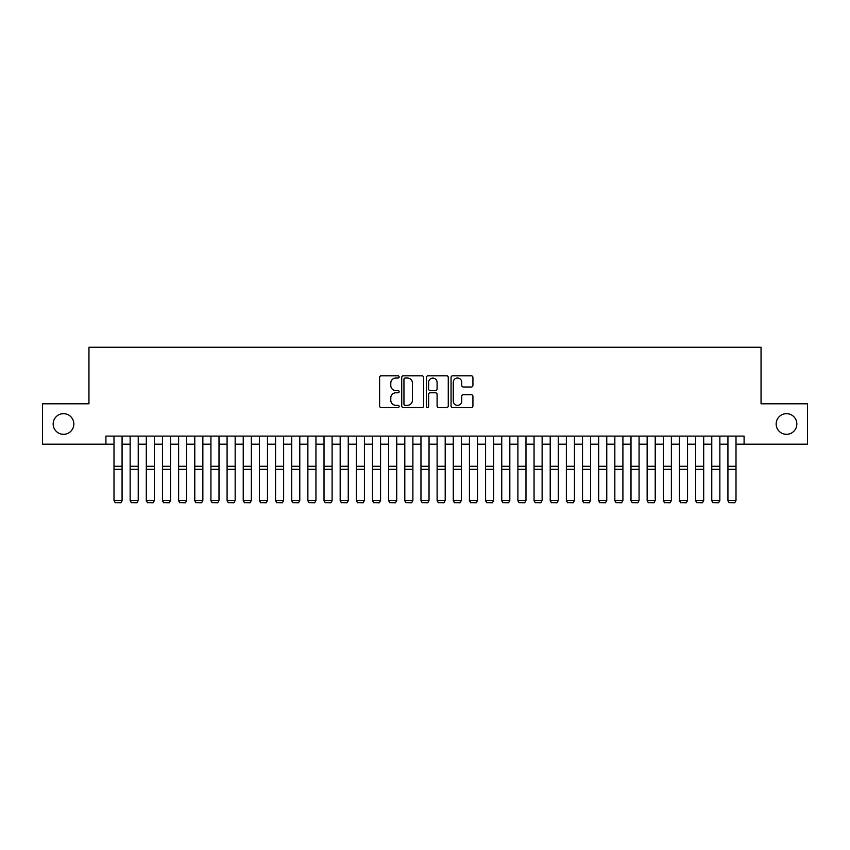 <?xml version="1.0" encoding="UTF-8"?>
<svg xmlns="http://www.w3.org/2000/svg" width="850" height="850" viewBox="0 0 850 850"><rect width="100%" height="100%" fill="white"/><g stroke="black" fill="none" stroke-linecap="round" stroke-linejoin="round"><path stroke-width="1.27" d="M399.149 376.933A1.105 1.105 0 0 0 398.044 375.828L381.193 375.828A1.583 1.583 0 0 0 379.61 377.411L379.61 405.949A1.583 1.583 0 0 0 381.193 407.543L398.044 407.543A1.105 1.105 0 0 0 399.149 406.428A1.105 1.105 0 0 0 398.044 405.322L395.856 405.322A5.079 5.079 0 0 1 390.788 400.244L390.788 397.864A5.079 5.079 0 0 1 395.856 392.796L398.044 392.796A1.105 1.105 0 0 0 399.149 391.68A1.105 1.105 0 0 0 398.044 390.575L395.856 390.575A5.079 5.079 0 0 1 390.788 385.496L390.788 383.116A5.079 5.079 0 0 1 395.856 378.038L398.044 378.038A1.105 1.105 0 0 0 399.149 376.933M776.156 423.991A10.338 10.338 0 0 0 786.494 434.329A10.338 10.338 0 0 0 796.832 423.991A10.338 10.338 0 0 0 786.494 413.652A10.338 10.338 0 0 0 776.156 423.991M53.167 423.991A10.338 10.338 0 0 0 63.506 434.329A10.338 10.338 0 0 0 73.844 423.991A10.338 10.338 0 0 0 63.506 413.652A10.338 10.338 0 0 0 53.167 423.991M471.346 387.005A1.583 1.583 0 0 0 472.929 385.422L472.929 377.411A1.583 1.583 0 0 0 471.346 375.828L452.636 375.828A1.583 1.583 0 0 0 451.053 377.411L451.053 405.949A1.583 1.583 0 0 0 452.636 407.543L471.346 407.543A1.583 1.583 0 0 0 472.929 405.949L472.929 396.281A1.583 1.583 0 0 0 471.346 394.697L463.335 394.697A1.583 1.583 0 0 0 461.752 396.281L461.752 401.072A4.239 4.239 0 0 1 457.513 405.322A4.239 4.239 0 0 1 453.263 401.072L453.263 382.288A4.239 4.239 0 0 1 457.513 378.038A4.239 4.239 0 0 1 461.752 382.288L461.752 385.422A1.583 1.583 0 0 0 463.335 387.005L471.346 387.005M105.91 444.189L42.5 444.189L42.5 403.803L88.953 403.803L88.953 347.246L761.048 347.246L761.048 403.803L807.5 403.803L807.5 444.189L744.09 444.189L744.09 436.114L105.91 436.114L105.91 444.189L113.996 444.189M423.608 377.411A1.583 1.583 0 0 0 422.025 375.828L403.314 375.828A1.583 1.583 0 0 0 401.731 377.411L401.731 405.949A1.583 1.583 0 0 0 403.314 407.543L422.025 407.543A1.583 1.583 0 0 0 423.608 405.949L423.608 377.411M427.975 375.828L446.686 375.828A1.583 1.583 0 0 1 448.269 377.411L448.269 405.949A1.583 1.583 0 0 1 446.686 407.543L438.674 407.543A1.583 1.583 0 0 1 437.091 405.949L437.091 394.379A1.583 1.583 0 0 0 435.508 392.796L430.196 392.796A1.583 1.583 0 0 0 428.612 394.379L428.612 406.428A1.105 1.105 0 0 1 427.497 407.543A1.105 1.105 0 0 1 426.392 406.428L426.392 377.411A1.583 1.583 0 0 1 427.975 375.828M122.071 444.189L130.146 444.189M138.231 444.189L146.306 444.189M154.381 444.189L162.456 444.189M170.542 444.189L178.617 444.189M186.692 444.189L194.778 444.189M202.852 444.189L210.928 444.189M219.002 444.189L227.088 444.189M235.163 444.189L243.238 444.189M251.324 444.189L259.399 444.189M267.474 444.189L275.559 444.189M283.634 444.189L291.709 444.189M299.784 444.189L307.87 444.189M315.945 444.189L324.02 444.189M332.106 444.189L340.181 444.189M348.256 444.189L356.331 444.189M364.416 444.189L372.491 444.189M380.566 444.189L388.652 444.189M396.727 444.189L404.802 444.189M412.888 444.189L420.962 444.189M429.038 444.189L437.112 444.189M445.198 444.189L453.273 444.189M461.348 444.189L469.434 444.189M477.509 444.189L485.584 444.189M493.669 444.189L501.744 444.189M509.819 444.189L517.894 444.189M525.98 444.189L534.055 444.189M542.13 444.189L550.216 444.189M558.291 444.189L566.366 444.189M574.441 444.189L582.526 444.189M590.601 444.189L598.676 444.189M606.762 444.189L614.837 444.189M622.912 444.189L630.997 444.189M639.072 444.189L647.148 444.189M655.222 444.189L663.308 444.189M671.383 444.189L679.458 444.189M687.544 444.189L695.619 444.189M703.694 444.189L711.769 444.189M719.854 444.189L727.929 444.189M736.004 444.189L744.09 444.189M405.057 378.038A1.105 1.105 0 0 0 403.952 379.153L403.952 404.207A1.105 1.105 0 0 0 405.057 405.322L407.362 405.322A5.079 5.079 0 0 0 412.431 400.244L412.431 383.116A5.079 5.079 0 0 0 407.362 378.038L405.057 378.038M437.091 382.362A4.239 4.239 0 0 0 432.852 378.123A4.239 4.239 0 0 0 428.612 382.362L428.612 388.981A1.583 1.583 0 0 0 430.196 390.575L435.508 390.575A1.583 1.583 0 0 0 437.091 388.981L437.091 382.362M122.071 436.114L122.071 500.746L120.859 502.754L115.207 502.637L120.859 502.754M115.207 502.754L113.996 500.448L122.071 500.448L120.859 502.637M113.996 436.114L113.996 500.448L115.207 502.637M130.146 500.746L131.357 502.754L130.146 500.448L138.231 500.448L137.009 502.754L131.357 502.637L137.009 502.754M146.306 500.746L147.518 502.754L146.306 500.448L154.381 500.448L153.17 502.754L147.518 502.637L153.17 502.754M162.456 500.746L163.667 502.754L162.456 500.448L170.542 500.448L169.331 502.754L163.667 502.637L169.331 502.754M178.617 500.746L179.828 502.754L178.617 500.448L186.692 500.448L185.481 502.754L179.828 502.637L185.481 502.754M138.231 436.114L138.231 500.448L137.009 502.637M130.146 436.114L130.146 500.448L131.357 502.637M154.381 436.114L154.381 500.448L153.17 502.637M146.306 436.114L146.306 500.448L147.518 502.637M170.542 436.114L170.542 500.448L169.331 502.637M162.456 436.114L162.456 500.448L163.667 502.637M186.692 436.114L186.692 500.448L185.481 502.637M178.617 436.114L178.617 500.448L179.828 502.637M194.778 500.746L195.989 502.754L194.778 500.448L202.852 500.448L201.641 502.754L195.989 502.637L201.641 502.754M202.852 436.114L202.852 500.448L201.641 502.637M194.778 436.114L194.778 500.448L195.989 502.637M210.928 500.746L212.139 502.754L210.928 500.448L219.002 500.448L217.791 502.754L212.139 502.637L217.791 502.754M219.002 436.114L219.002 500.448L217.791 502.637M210.928 436.114L210.928 500.448L212.139 502.637M227.088 500.746L228.299 502.754L227.088 500.448L235.163 500.448L233.952 502.754L228.299 502.637L233.952 502.754M235.163 436.114L235.163 500.448L233.952 502.637M227.088 436.114L227.088 500.448L228.299 502.637M243.238 500.746L244.449 502.754L243.238 500.448L251.324 500.448L250.113 502.754L244.449 502.637L250.113 502.754M251.324 436.114L251.324 500.448L250.113 502.637M243.238 436.114L243.238 500.448L244.449 502.637M259.399 500.746L260.61 502.754L259.399 500.448L267.474 500.448L266.262 502.754L260.61 502.637L266.262 502.754M267.474 436.114L267.474 500.448L266.262 502.637M259.399 436.114L259.399 500.448L260.61 502.637M275.559 500.746L276.771 502.754L275.559 500.448L283.634 500.448L282.423 502.754L276.771 502.637L282.423 502.754M283.634 436.114L283.634 500.448L282.423 502.637M275.559 436.114L275.559 500.448L276.771 502.637M291.709 500.746L292.921 502.754L291.709 500.448L299.784 500.448L298.573 502.754L292.921 502.637L298.573 502.754M299.784 436.114L299.784 500.448L298.573 502.637M291.709 436.114L291.709 500.448L292.921 502.637M307.87 500.746L309.081 502.754L307.87 500.448L315.945 500.448L314.734 502.754L309.081 502.637L314.734 502.754M315.945 436.114L315.945 500.448L314.734 502.637M307.87 436.114L307.87 500.448L309.081 502.637M332.106 436.114L332.106 500.746L330.894 502.754L325.231 502.637L330.894 502.754M324.02 500.746L325.231 502.754L324.02 500.448L332.106 500.448L330.894 502.637M324.02 436.114L324.02 500.448L325.231 502.637M348.256 436.114L348.256 500.746L347.044 502.754L341.392 502.637L347.044 502.754M340.181 500.746L341.392 502.754L340.181 500.448L348.256 500.448L347.044 502.637M340.181 436.114L340.181 500.448L341.392 502.637M356.331 500.746L357.553 502.754L356.331 500.448L364.416 500.448L363.205 502.754L357.553 502.637L363.205 502.754M364.416 436.114L364.416 500.448L363.205 502.637M356.331 436.114L356.331 500.448L357.553 502.637M372.491 500.746L373.703 502.754L372.491 500.448L380.566 500.448L379.355 502.754L373.703 502.637L379.355 502.754M380.566 436.114L380.566 500.448L379.355 502.637M372.491 436.114L372.491 500.448L373.703 502.637M388.652 500.746L389.863 502.754L388.652 500.448L396.727 500.448L395.516 502.754L389.863 502.637L395.516 502.754M396.727 436.114L396.727 500.448L395.516 502.637M388.652 436.114L388.652 500.448L389.863 502.637M404.802 500.746L406.013 502.754L404.802 500.448L412.888 500.448L411.676 502.754L406.013 502.637L411.676 502.754M412.888 436.114L412.888 500.448L411.676 502.637M404.802 436.114L404.802 500.448L406.013 502.637M420.962 500.746L422.174 502.754L420.962 500.448L429.038 500.448L427.826 502.754L422.174 502.637L427.826 502.754M429.038 436.114L429.038 500.448L427.826 502.637M420.962 436.114L420.962 500.448L422.174 502.637M437.112 500.746L438.324 502.754L437.112 500.448L445.198 500.448L443.987 502.754L438.324 502.637L443.987 502.754M445.198 436.114L445.198 500.448L443.987 502.637M437.112 436.114L437.112 500.448L438.324 502.637M453.273 500.746L454.484 502.754L453.273 500.448L461.348 500.448L460.137 502.754L454.484 502.637L460.137 502.754M461.348 436.114L461.348 500.448L460.137 502.637M453.273 436.114L453.273 500.448L454.484 502.637M469.434 500.746L470.645 502.754L469.434 500.448L477.509 500.448L476.297 502.754L470.645 502.637L476.297 502.754M477.509 436.114L477.509 500.448L476.297 502.637M469.434 436.114L469.434 500.448L470.645 502.637M485.584 500.746L486.795 502.754L485.584 500.448L493.669 500.448L492.447 502.754L486.795 502.637L492.447 502.754M501.744 500.746L502.956 502.754L501.744 500.448L509.819 500.448L508.608 502.754L502.956 502.637L508.608 502.754M517.894 500.746L519.106 502.754L517.894 500.448L525.98 500.448L524.769 502.754L519.106 502.637L524.769 502.754M493.669 436.114L493.669 500.448L492.447 502.637M485.584 436.114L485.584 500.448L486.795 502.637M509.819 436.114L509.819 500.448L508.608 502.637M501.744 436.114L501.744 500.448L502.956 502.637M525.98 436.114L525.98 500.448L524.769 502.637M517.894 436.114L517.894 500.448L519.106 502.637M534.055 500.746L535.266 502.754L534.055 500.448L542.13 500.448L540.919 502.754L535.266 502.637L540.919 502.754M542.13 436.114L542.13 500.448L540.919 502.637M534.055 436.114L534.055 500.448L535.266 502.637M550.216 500.746L551.427 502.754L550.216 500.448L558.291 500.448L557.079 502.754L551.427 502.637L557.079 502.754M558.291 436.114L558.291 500.448L557.079 502.637M550.216 436.114L550.216 500.448L551.427 502.637M566.366 500.746L567.577 502.754L566.366 500.448L574.441 500.448L573.229 502.754L567.577 502.637L573.229 502.754M574.441 436.114L574.441 500.448L573.229 502.637M566.366 436.114L566.366 500.448L567.577 502.637M582.526 500.746L583.737 502.754L582.526 500.448L590.601 500.448L589.39 502.754L583.737 502.637L589.39 502.754M590.601 436.114L590.601 500.448L589.39 502.637M582.526 436.114L582.526 500.448L583.737 502.637M598.676 500.746L599.888 502.754L598.676 500.448L606.762 500.448L605.551 502.754L599.888 502.637L605.551 502.754M614.837 500.746L616.048 502.754L614.837 500.448L622.912 500.448L621.701 502.754L616.048 502.637L621.701 502.754M630.997 500.746L632.209 502.754L630.997 500.448L639.072 500.448L637.861 502.754L632.209 502.637L637.861 502.754M606.762 436.114L606.762 500.448L605.551 502.637M598.676 436.114L598.676 500.448L599.888 502.637M622.912 436.114L622.912 500.448L621.701 502.637M614.837 436.114L614.837 500.448L616.048 502.637M639.072 436.114L639.072 500.448L637.861 502.637M630.997 436.114L630.997 500.448L632.209 502.637M647.148 500.746L648.359 502.754L647.148 500.448L655.222 500.448L654.011 502.754L648.359 502.637L654.011 502.754M655.222 436.114L655.222 500.448L654.011 502.637M647.148 436.114L647.148 500.448L648.359 502.637M663.308 500.746L664.519 502.754L663.308 500.448L671.383 500.448L670.172 502.754L664.519 502.637L670.172 502.754M671.383 436.114L671.383 500.448L670.172 502.637M663.308 436.114L663.308 500.448L664.519 502.637M679.458 500.746L680.669 502.754L679.458 500.448L687.544 500.448L686.332 502.754L680.669 502.637L686.332 502.754M687.544 436.114L687.544 500.448L686.332 502.637M679.458 436.114L679.458 500.448L680.669 502.637M695.619 500.746L696.83 502.754L695.619 500.448L703.694 500.448L702.482 502.754L696.83 502.637L702.482 502.754M703.694 436.114L703.694 500.448L702.482 502.637M695.619 436.114L695.619 500.448L696.83 502.637M711.769 500.746L712.991 502.754L711.769 500.448L719.854 500.448L718.643 502.754L712.991 502.637L718.643 502.754M719.854 436.114L719.854 500.448L718.643 502.637M711.769 436.114L711.769 500.448L712.991 502.637M727.929 500.746L729.141 502.754L727.929 500.448L736.004 500.448L734.793 502.754L729.141 502.637L734.793 502.754M736.004 436.114L736.004 500.448L734.793 502.637M727.929 436.114L727.929 500.448L729.141 502.637M122.071 466.267L113.996 466.267M122.071 469.328L113.996 469.328M138.231 466.267L130.146 466.267M138.231 469.328L130.146 469.328M154.381 466.267L146.306 466.267M154.381 469.328L146.306 469.328M170.542 466.267L162.456 466.267M170.542 469.328L162.456 469.328M186.692 466.267L178.617 466.267M186.692 469.328L178.617 469.328M202.852 466.267L194.778 466.267M202.852 469.328L194.778 469.328M219.002 466.267L210.928 466.267M219.002 469.328L210.928 469.328M235.163 466.267L227.088 466.267M235.163 469.328L227.088 469.328M251.324 466.267L243.238 466.267M251.324 469.328L243.238 469.328M267.474 466.267L259.399 466.267M267.474 469.328L259.399 469.328M283.634 466.267L275.559 466.267M283.634 469.328L275.559 469.328M299.784 466.267L291.709 466.267M299.784 469.328L291.709 469.328M315.945 466.267L307.87 466.267M315.945 469.328L307.87 469.328M332.106 466.267L324.02 466.267M332.106 469.328L324.02 469.328M348.256 466.267L340.181 466.267M348.256 469.328L340.181 469.328M364.416 466.267L356.331 466.267M364.416 469.328L356.331 469.328M380.566 466.267L372.491 466.267M380.566 469.328L372.491 469.328M396.727 466.267L388.652 466.267M396.727 469.328L388.652 469.328M412.888 466.267L404.802 466.267M412.888 469.328L404.802 469.328M429.038 466.267L420.962 466.267M429.038 469.328L420.962 469.328M445.198 466.267L437.112 466.267M445.198 469.328L437.112 469.328M461.348 466.267L453.273 466.267M461.348 469.328L453.273 469.328M477.509 466.267L469.434 466.267M477.509 469.328L469.434 469.328M493.669 466.267L485.584 466.267M493.669 469.328L485.584 469.328M509.819 466.267L501.744 466.267M509.819 469.328L501.744 469.328M525.98 466.267L517.894 466.267M525.98 469.328L517.894 469.328M542.13 466.267L534.055 466.267M542.13 469.328L534.055 469.328M558.291 466.267L550.216 466.267M558.291 469.328L550.216 469.328M574.441 466.267L566.366 466.267M574.441 469.328L566.366 469.328M590.601 466.267L582.526 466.267M590.601 469.328L582.526 469.328M606.762 466.267L598.676 466.267M606.762 469.328L598.676 469.328M622.912 466.267L614.837 466.267M622.912 469.328L614.837 469.328M639.072 466.267L630.997 466.267M639.072 469.328L630.997 469.328M655.222 466.267L647.148 466.267M655.222 469.328L647.148 469.328M671.383 466.267L663.308 466.267M671.383 469.328L663.308 469.328M687.544 466.267L679.458 466.267M687.544 469.328L679.458 469.328M703.694 466.267L695.619 466.267M703.694 469.328L695.619 469.328M719.854 466.267L711.769 466.267M719.854 469.328L711.769 469.328M736.004 466.267L727.929 466.267M736.004 469.328L727.929 469.328"/></g></svg>

